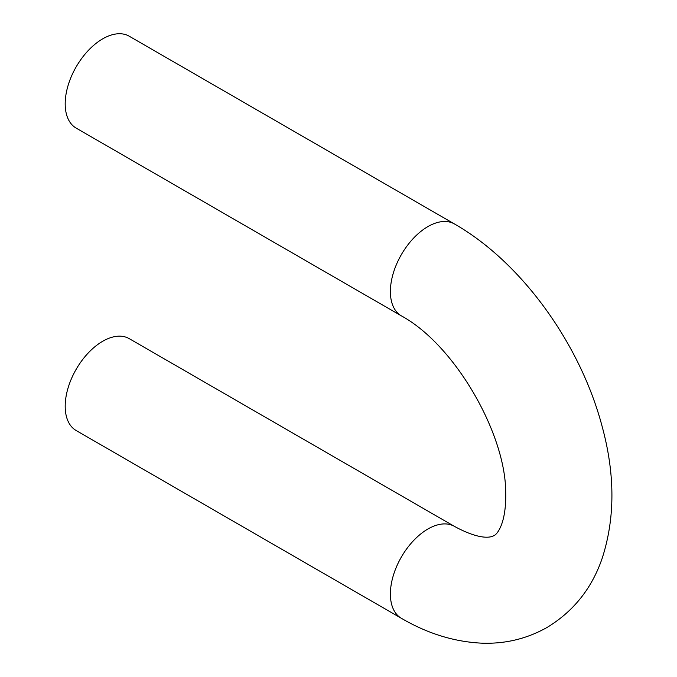 <?xml version="1.0" encoding="UTF-8"?>
<svg xmlns="http://www.w3.org/2000/svg" width="677" height="677" viewBox="0 0 677 677"><rect width="100%" height="100%" fill="white"/><g stroke="black" fill="none" stroke-linecap="round" stroke-linejoin="round"><path stroke-width="1.02" d="M401.376 315.863A53.06 30.634 120 0 1 393.244 273.347A53.06 30.634 120 0 1 427.906 226.592A53.06 30.634 120 0 1 454.436 223.96L129.239 36.211A53.06 30.634 120 0 0 102.709 38.843A53.06 30.634 120 0 0 68.047 85.598A53.06 30.634 120 0 0 76.179 128.114L401.376 315.863C455.054 345.092 505.127 433.28 505.677 491.163C506.726 525.657 495.716 535.465 493.871 535.617C492.653 536.421 483.09 541.896 454.436 526.393L129.239 338.644A53.06 30.634 -60 0 0 76.179 369.278A53.06 30.634 -60 0 0 76.179 430.538L401.376 618.287A53.06 30.634 -60 0 1 401.376 557.019A53.06 30.634 -60 0 1 454.436 526.393M454.436 223.96C521.891 262.422 580.595 344.483 602.208 426.73C615.173 474.467 615.148 518.37 602.132 558.432C591.833 588.431 573.461 611.441 547.033 627.461C526.791 638.86 504.924 644.089 481.44 643.15C453.979 641.762 427.289 633.469 401.376 618.287"/></g></svg>
